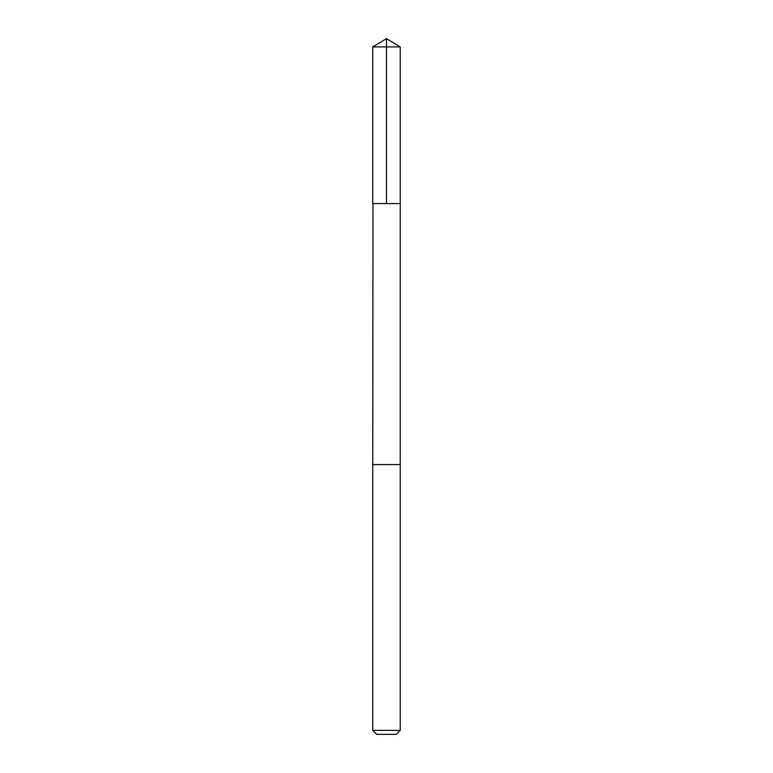 <?xml version="1.0" encoding="UTF-8"?>
<svg xmlns="http://www.w3.org/2000/svg" width="773" height="773" viewBox="0 0 773 773"><rect width="100%" height="100%" fill="white"/><g stroke="black" fill="none" stroke-linecap="round" stroke-linejoin="round"><path stroke-width="1.16" d="M372.982 203.579L400.24 203.579L400.24 46.911L372.76 46.911L372.76 203.579L400.24 203.579L400.24 464.592L372.76 464.592L372.982 203.579M400.24 464.592L372.76 464.592L372.76 730.379L400.24 730.379L400.24 464.592M400.24 730.379L396.278 734.35L376.722 734.35L372.76 730.379M386.5 203.579L386.5 38.65L372.76 46.911M386.5 38.65L400.24 46.911"/></g></svg>
